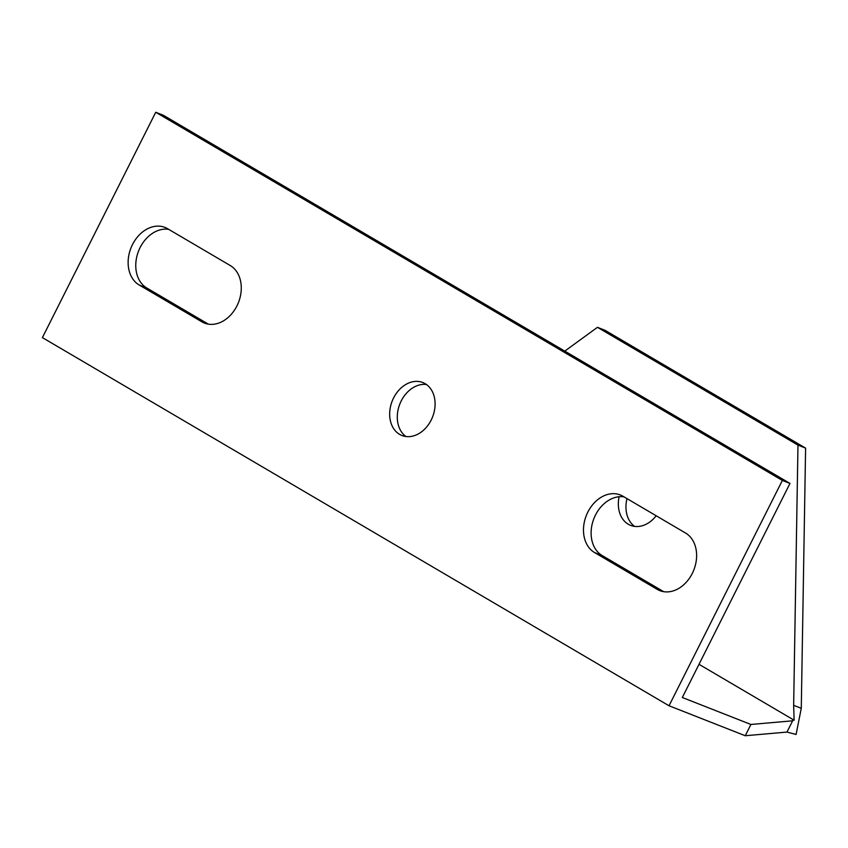 <?xml version="1.0" encoding="UTF-8"?>
<svg xmlns="http://www.w3.org/2000/svg" width="848" height="848" viewBox="0 0 848 848"><rect width="100%" height="100%" fill="white"/><g stroke="black" fill="none" stroke-linecap="round" stroke-linejoin="round"><path stroke-width="1.27" d="M782.354 480.434L789.986 483.424L163.357 115.264L155.735 112.265L782.354 480.434L669.03 705.769L745.244 735.735L750.915 724.468L792.636 720.811L786.965 732.078L745.244 735.735M805.6 448.126L801.275 708.324L793.654 705.324L797.979 445.126L805.6 448.126L605.08 330.317L597.458 327.317L564.779 351.114M797.979 445.126L597.458 327.317M155.735 112.265L42.4 337.61L669.03 705.769M786.965 732.078L796.081 734.463L801.275 708.324M789.986 483.424L682.311 697.501L750.915 724.468M426.417 384.504A28.461 21.688 -68.5 0 0 399.811 404.083A28.461 21.688 -68.5 0 0 405.969 436.529M624.043 496.886A31.62 24.104 -68.5 0 0 593.653 519.241A31.62 24.104 -68.5 0 0 602.175 555.546L663.687 591.681M168.699 229.352A31.62 24.104 -68.5 0 0 138.309 251.708A31.62 24.104 -68.5 0 0 146.831 288.013L208.343 324.148M699.006 664.313L794.12 720.196L792.636 720.397M793.654 705.324L794.12 720.196M656.182 515.775A28.461 21.688 111.5 0 1 630.636 525.378A28.461 21.688 111.5 0 1 619.114 496.737M425.134 383.667A28.461 21.688 111.5 0 1 431.908 418.53A28.461 21.688 111.5 0 1 401.973 435.512A28.461 21.688 111.5 0 1 392.189 401.083A28.461 21.688 111.5 0 1 422.792 382.533A28.461 21.688 111.5 0 1 425.134 383.667M594.554 552.546A31.62 24.104 111.5 0 1 587.028 513.814A31.62 24.104 111.5 0 1 620.291 494.946A31.62 24.104 111.5 0 1 622.888 496.207L685.555 533.032A31.62 24.104 111.5 0 1 693.081 571.753A31.62 24.104 111.5 0 1 659.818 590.632A31.62 24.104 111.5 0 1 657.221 589.36L594.554 552.546L602.175 555.546M230.2 265.498A31.62 24.104 111.5 0 1 237.737 304.231A31.62 24.104 111.5 0 1 204.474 323.099A31.62 24.104 111.5 0 1 201.866 321.827L139.21 285.013A31.62 24.104 111.5 0 1 131.673 246.28A31.62 24.104 111.5 0 1 164.947 227.412A31.62 24.104 111.5 0 1 167.544 228.684L230.2 265.498M627.001 498.624A28.461 21.688 -68.5 0 0 634.633 526.407M657.221 589.36L662.585 591.469M201.866 321.827L207.23 323.936M139.21 285.013L146.831 288.013"/></g></svg>
